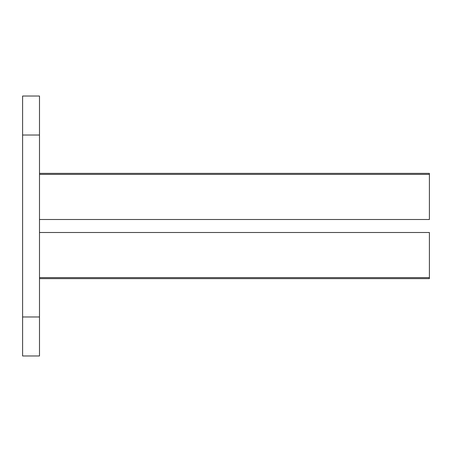 <?xml version="1.0" encoding="UTF-8"?>
<svg xmlns="http://www.w3.org/2000/svg" width="452" height="452" viewBox="0 0 452 452"><rect width="100%" height="100%" fill="white"/><g stroke="black" fill="none" stroke-linecap="round" stroke-linejoin="round"><path stroke-width="0.68" d="M22.6 135.024L22.6 96.033L39.493 96.033L39.493 135.024L22.6 135.024L22.6 355.967L39.493 355.967L39.493 135.024M39.493 316.976L22.6 316.976M39.493 173.365L429.4 173.365L429.4 219.502L39.493 219.502M39.493 174.382L429.4 174.382M39.493 277.618L429.4 277.618L429.4 232.497L39.493 232.497M429.4 277.618L429.4 278.635L39.493 278.635"/></g></svg>
